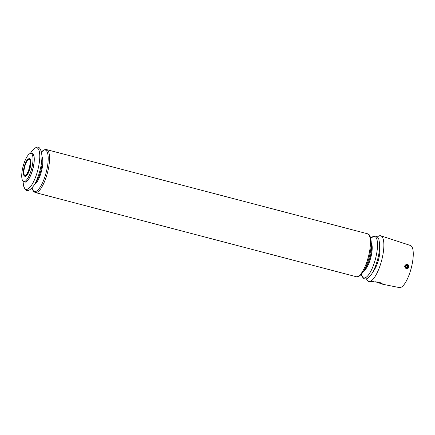 <?xml version="1.0" encoding="UTF-8"?>
<svg xmlns="http://www.w3.org/2000/svg" width="435" height="435" viewBox="0 0 435 435"><rect width="100%" height="100%" fill="white"/><g stroke="black" fill="none" stroke-linecap="round" stroke-linejoin="round"><path stroke-width="0.65" d="M379.608 243.725L379.902 248.874A14.725 4.475 104.7 0 1 378.629 259.293A14.725 4.475 104.7 0 1 374.453 269.646L371.669 273.99A21.456 6.525 104.7 0 0 377.754 258.907A21.456 6.525 104.7 0 0 379.608 243.725L378.869 239.37L377.466 236.912L375.9 235.977L374.084 235.998L370.767 238.32A21.456 6.525 104.7 0 1 375.612 258.346A21.456 6.525 104.7 0 1 367.727 275.844A21.456 6.525 104.7 0 1 361.322 274.349L363.067 278.008L364.639 278.917L366.46 278.873L368.891 277.421L371.669 273.99M31.054 153.484L32.233 153.794A14.513 4.41 104.7 0 1 32.859 168.791A14.513 4.41 104.7 0 1 24.969 181.89A14.513 4.41 104.7 0 1 24.871 181.868L23.691 181.558A14.513 4.41 104.7 0 1 23.104 166.398A14.513 4.41 104.7 0 1 31.054 153.484A14.513 4.41 104.7 0 1 31.679 168.481A14.513 4.41 104.7 0 1 23.789 181.58A14.513 4.41 104.7 0 1 23.691 181.558M24.137 181.672A14.725 4.475 -75.3 0 0 32.968 168.644A14.725 4.475 -75.3 0 0 32.19 153.56A14.725 4.475 -75.3 0 0 31.499 153.599M408.634 266.959A1.713 1.631 -79.6 0 1 405.893 267.775A1.713 1.631 -79.6 0 1 406.627 264.899A1.713 1.631 -79.6 0 1 408.634 266.959M405.915 266.883L406.219 265.687L407.356 265.35L408.188 266.204L407.883 267.4L406.747 267.737L405.915 266.883M24.518 175.354A8.537 2.594 104.7 0 1 24.697 166.817A8.537 2.594 104.7 0 1 28.726 159.292C28.835 159.194 31.255 157.677 29.411 167.85C26.046 177.991 24.48 175.55 24.518 175.354M377.466 236.912A23.604 7.177 104.7 0 1 380.815 235.813A23.604 7.177 104.7 0 1 381.664 260.375A23.604 7.177 104.7 0 1 368.875 281.478A23.604 7.177 104.7 0 1 368.842 281.472A23.604 7.177 104.7 0 1 366.466 278.873M373.409 281.249C365.275 280.95 369.386 281.717 377.743 282.043L381.223 282.978L382.751 284.256L375.503 281.788M380.815 235.813L410.45 245.481A21.766 6.617 104.7 0 1 411.227 268.134A21.766 6.617 104.7 0 1 399.439 287.595A21.766 6.617 104.7 0 1 399.406 287.589L382.718 284.251M368.842 281.472L369.174 281.537M406.54 268.618L406.208 268.558C403.968 266.698 404.229 265.301 406.986 264.36L407.312 264.42A2.131 2.034 -79.6 0 1 408.895 267.036A2.131 2.034 -79.6 0 1 406.54 268.618A2.131 2.034 -79.6 0 1 404.925 266.155A2.131 2.034 -79.6 0 1 407.312 264.42M382.169 283.419L377.352 282.266M377.39 281.989L381.413 283.18L375.671 281.804M407.029 265.448L408.188 266.204M407.677 266.111L407.372 267.302L407.883 267.4M407.372 267.302L406.562 267.547M29.172 158.666A9.173 2.789 104.7 0 1 30.124 168.024A9.173 2.789 104.7 0 1 24.594 176.121M29.857 167.959A9.015 2.74 104.7 0 1 25.235 176.202L24.001 175.588C23.115 174.212 23.169 171.303 24.17 166.861C25.491 162.293 26.91 159.618 28.416 158.829L29.77 158.905A9.015 2.74 104.7 0 1 29.857 167.959M41.945 156.459A14.975 4.551 104.7 0 1 41.57 170.895A14.975 4.551 104.7 0 1 34.642 184.309M40.857 170.705A14.975 4.551 104.7 0 1 36.611 181.232L33.93 185.413A21.456 6.525 104.7 0 0 40.015 170.335A21.456 6.525 104.7 0 0 41.869 155.148L42.151 160.113A14.975 4.551 104.7 0 1 40.857 170.705M41.455 151.967A21.456 6.525 104.7 0 1 46.3 171.983A21.456 6.525 104.7 0 1 38.416 189.481A21.456 6.525 104.7 0 1 32.005 187.985M41.45 151.951L44.761 149.64L46.567 149.607A22.196 6.748 104.7 0 1 47.589 172.303A22.196 6.748 104.7 0 1 35.306 192.547L356.194 276.703C357.918 277.557 360.267 275.915 363.247 271.777A21.456 6.525 104.7 0 0 369.326 256.699A21.456 6.525 104.7 0 0 371.185 241.512C370.62 236.45 369.38 233.867 367.455 233.764A22.196 6.748 104.7 0 1 368.478 256.46A22.196 6.748 104.7 0 1 356.194 276.703M30.352 153.479L31.092 152.321A21.456 6.525 104.7 0 1 38.905 150.091A21.456 6.525 104.7 0 1 37.878 169.77A21.456 6.525 104.7 0 1 29.047 188.214A21.456 6.525 104.7 0 1 23.158 182.586C24.474 192.27 28.063 193.211 33.93 185.413M371.185 241.512L371.463 246.476A14.975 4.551 104.7 0 1 370.169 257.069A14.975 4.551 104.7 0 1 365.927 267.596L363.247 271.777M371.256 242.822A14.975 4.551 104.7 0 1 370.881 257.259A14.975 4.551 104.7 0 1 363.954 270.673M32 187.991L33.745 191.634L35.306 192.547M31.092 152.321C36.991 144.534 40.58 145.475 41.869 155.148M23.077 181.221L23.158 182.586M46.567 149.607L367.455 233.764"/></g></svg>
